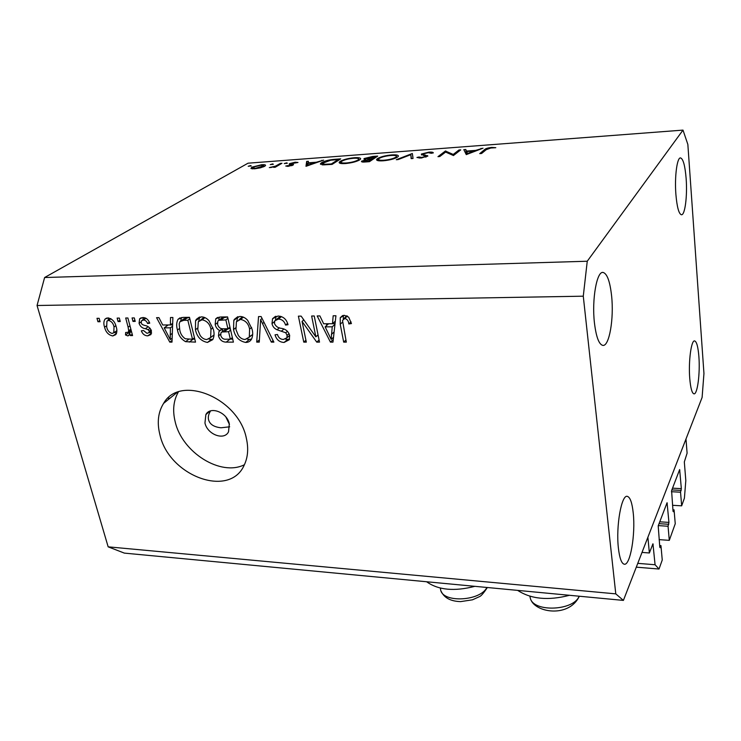 <?xml version="1.0" encoding="UTF-8"?>
<svg xmlns="http://www.w3.org/2000/svg" width="741" height="741" viewBox="0 0 741 741"><rect width="100%" height="100%" fill="white"/><g stroke="black" fill="none" stroke-linecap="round" stroke-linejoin="round"><path stroke-width="1.11" d="M659.11 539.624L669.29 540.356L668.058 526.249L668.938 522.405L667.076 502.722L658.203 525.841L659.805 547.256L660.194 547.71L660.953 545.635L662.25 559.992L659.018 569.032L655.072 564.744L652.951 543.792L649.375 552.981L642.012 552.415M649.375 552.981L647.884 537.271L685.99 438.987L687.102 453.186L684.323 461.912L685.814 480.585L684.406 498.174L681.664 505.834L672.522 505.297M655.072 564.744L637.769 563.355M659.018 569.032L636.297 567.161M660.953 545.635L659.647 545.543M668.058 526.249L658.295 525.601M669.29 540.356L675.246 523.739L674.069 509.854L672.902 509.789M681.664 505.834L680.544 492.2L681.34 488.634L679.654 469.59L671.587 490.616L673.032 511.262L673.384 511.735L674.069 509.854M680.544 492.2L671.42 491.709M210.555 410.922C208.545 414.21 207.888 417.164 208.582 419.776C209.768 424.324 213.899 426.992 220.975 427.789L229.691 426.807M229.312 423.824C227.07 412.348 210.342 405.836 205.868 414.59L204.951 422.972C207.295 434.504 224.208 440.914 228.534 431.799L229.312 423.824M517.672 590.382C531.112 599.163 548.377 600.803 569.486 595.292M246.373 438.385C238.676 397.917 179.896 373.936 163.604 403.373C158.083 412.209 156.87 422.694 159.936 434.837C168.976 476.055 229.905 498.786 244.345 464.829C247.929 457.151 248.605 448.342 246.373 438.385M178.359 391.98C173.44 400.557 172.403 410.533 175.219 421.925C182.203 452.519 220.772 476.722 244.382 464.746M611.594 295.807C609.991 281.478 607.175 273.688 603.128 272.447C596.829 270.761 591.698 299.466 594.43 322.817C596.135 336.822 598.913 344.343 602.766 345.389C609.25 346.834 614.104 318.611 611.594 295.807M686.138 178.535C685.082 165.827 683.23 158.963 680.59 157.926C677.07 157.055 674.458 176.979 675.912 194.624C677.024 207.174 678.849 213.88 681.396 214.751C684.99 215.492 687.491 195.874 686.138 178.535M698.893 356.717C698.105 346.945 696.697 341.675 694.669 340.925C691.27 339.739 688.333 361.534 689.751 378.456C690.575 388.062 691.964 393.193 693.928 393.841C697.411 394.86 700.217 373.344 698.893 356.717M633.231 512.967C632.129 502.806 630.183 497.276 627.386 496.387C621.551 494.09 615.79 526.286 618.411 548.229C619.569 558.075 621.477 563.401 624.154 564.188C630.211 566.143 635.648 534.363 633.231 512.967M453.233 154.443L458.929 150.006L460.726 149.867L453.464 155.536L445.619 152.072L439.765 156.536L437.959 156.675L445.397 151.016L453.233 154.443L453.39 155.545M421.388 154.045L429.02 152.118C431.707 151.979 433.142 152.229 433.346 152.887L431.299 153.294L428.252 152.692L423.13 153.915L423.083 154.415L427.826 156.064L420.869 158.046L416.933 157.472L418.998 156.999L421.861 157.453L425.908 156.323L421.388 154.045L421.546 154.999M412.329 153.498L413.033 158.491L411.153 158.63L410.81 154.665L398.139 159.574L396.278 159.713L412.329 153.498L412.913 157.185M391.656 154.925C396.361 154.628 398.593 155.073 398.371 156.277L397.584 157.064C394.49 158.907 389.738 160.149 383.329 160.788C378.605 161.075 376.363 160.63 376.604 159.435L377.493 158.574C380.642 156.749 385.366 155.536 391.656 154.925L391.739 155.425M354.3 157.722C358.727 157.444 360.83 157.87 360.608 159.009L359.709 159.861C356.486 161.695 351.762 162.918 345.528 163.539C341.082 163.817 338.97 163.4 339.202 162.27L340.212 161.334C343.481 159.528 348.177 158.324 354.3 157.722L354.383 158.222M323.585 160.149L305.977 166.299L306.672 161.418L308.395 161.288L308.182 162.835L316.296 162.233L323.585 160.149M250.597 165.558L251.227 165.901L248.207 166.28L250.597 165.558L250.717 166.114M44.617 277.523L248.05 163.187L682.998 130.11L687.852 144.43L703.95 373.501L702.107 397.435L623.403 600.405L124.358 553.11L108.167 546.839L37.05 305.505L44.617 277.523L587.252 261.23L682.998 130.11M264.667 166.271L260.508 167.809L254.58 168.818L250.967 168.513L251.727 167.225L261.684 164.724C264.435 164.539 265.713 164.798 265.537 165.512L264.667 166.271M272.669 163.9L273.336 164.243L270.28 164.622L272.669 163.9L272.79 164.474M280.404 163.381L281.96 163.27L275.244 167.234L273.679 167.355L274.67 166.762L269.326 167.614L275.569 166.095L280.404 163.381L280.552 164.104M286.647 162.853L287.341 163.196L284.257 163.576L286.647 162.853L286.758 163.437M293.103 165.058L288.092 166.355L285.748 166.03L291.482 165.197L289.12 164.206L289.546 163.641L295.196 162.214L297.984 162.474L290.917 163.715L293.538 164.493L293.103 165.058M321.64 162.64C324.79 160.853 329.282 159.732 335.108 159.287L340.73 158.861L332.107 164.391L322.909 164.882L320.436 163.724L321.64 162.64L322.048 164.817M372.63 156.471L377.697 156.092L369.481 161.668L365.785 161.936C362.914 162.205 361.469 162.029 361.451 161.39L365.822 159.63L363.868 158.926L364.34 158.481L372.63 156.471L372.723 156.962M483.012 148.2L466.274 154.61L463.81 149.636L465.774 149.497L466.478 151.071L475.685 150.386L483.012 148.2M490.82 148.005L486.216 149.682L481.594 153.489L479.733 153.628L484.438 149.756C485.262 148.672 487.661 147.894 491.626 147.422L495.803 147.7L490.82 148.005M315.851 336.84L311.637 316.009L314.24 315.981L319.51 342.129L316.759 342.129L302.059 321.437L306.32 342.129L303.764 342.129L298.391 316.148L301.142 316.12L315.851 336.84L318.046 334.867M271.993 323.641L272.558 318.704L278.005 316.036C283.201 316.333 286.535 319.232 288.017 324.725L285.554 325.077C284.414 321.288 282.043 319.288 278.431 319.065L274.735 320.853L274.485 323.539C275.884 326.522 278.255 328.143 281.58 328.374C285.683 329.05 288.369 331.394 289.648 335.423L289.277 339.739L284.09 342.453C279.459 342.212 276.439 339.674 275.041 334.83L277.477 334.497C278.394 337.683 280.357 339.341 283.368 339.471L286.897 337.794L287.1 335.367L285.757 332.765L277.041 329.764C274.337 328.559 272.651 326.522 271.993 323.641L274.448 321.622M256.71 342.12L258.544 316.583L261.119 316.555L273.883 342.12L271.326 342.12L260.628 319.575L259.267 342.12L256.71 342.12L259.415 339.887M239.834 316.453C242.789 316.472 245.41 317.787 247.707 320.39L252.06 329.124C253.061 332.876 252.876 336.229 251.495 339.183C250.254 341.323 248.328 342.416 245.716 342.444C239.102 341.138 235.045 336.831 233.526 329.532L233.813 320.418L234.397 319.334L239.834 316.453M201.32 316.87C204.173 316.898 206.73 318.185 208.999 320.742L213.352 329.328C214.464 333.265 214.251 336.71 212.713 339.674L207.443 342.444C201.015 341.156 197.013 336.923 195.429 329.736L195.559 320.77L196.337 319.334L201.32 316.87M170.421 324.929L170.495 317.528L172.894 317.5L172.005 342.12L169.782 342.12L156.564 317.676L158.926 317.648L162.714 324.993L170.421 324.929L172.69 323.308M97.942 321.742L96.997 318.315L99.155 318.297L100.1 321.724L97.942 321.742L99.776 320.547M623.403 600.405L615.78 593.865L108.167 546.839M615.78 593.865L583.278 296.187L37.05 305.505M104.574 327.161C103.499 323.984 103.638 321.307 104.99 319.121L107.89 317.889C112.271 318.787 115.05 321.789 116.217 326.901C117.217 329.967 117.069 332.552 115.772 334.645L112.799 335.942C108.501 335.071 105.759 332.144 104.574 327.161L106.435 325.929M118.069 321.557L117.143 318.102L119.338 318.074L120.264 321.538L118.069 321.557L119.94 320.316M128.119 327.142L125.692 318.009L127.906 317.991L132.565 335.571L130.36 335.58L129.619 332.792L128.915 335.386L127.841 335.895L125.516 334.969L125.674 332.477L128.249 332.311L128.675 330.727L128.119 327.142L129.999 325.864M132.991 321.418L132.074 317.945L134.306 317.917L135.223 321.399L132.991 321.418L134.89 320.14M139.067 323.289L139.641 318.815L142.883 317.509C146.097 317.667 148.385 319.556 149.738 323.178L147.561 323.511C146.764 321.298 145.366 320.14 143.393 320.047L141.503 320.77L141.198 322.835L142.124 324.438L144.495 325.401C147.728 325.808 150.034 327.615 151.423 330.792L150.942 334.571L147.737 335.849C144.736 335.784 142.605 334.117 141.327 330.838L143.476 330.505L147.005 333.33L149.034 332.635L149.265 331.162L148.172 329.689L145.393 328.698C142.272 328.282 140.16 326.475 139.067 323.289L141.086 321.909M177.46 329.986C176.256 325.929 176.441 322.363 178.025 319.297L182.842 317.398L189.474 317.324L195.522 342.12L185.565 341.666C181.11 339.109 178.405 335.219 177.46 329.986L179.452 328.541M215.186 324.465L215.733 318.834L220.429 316.991L227.589 316.916L233.406 342.12L226.246 342.12C222.383 342.092 219.799 339.999 218.475 335.858L218.966 331.533L219.808 330.606C217.298 329.319 215.761 327.272 215.186 324.465L217.382 322.807M332.496 323.715L333.172 315.777L335.932 315.749L332.978 342.129L330.43 342.129L317.176 315.953L319.89 315.916L323.669 323.78L332.496 323.715L335.321 321.168M344.306 315.314L348.687 317.157L351.438 323.576L348.835 323.937C348.613 321.057 347.26 319.223 344.787 318.426L342.509 320.464L346.325 342.129L343.685 342.129L340.23 324.252L340.258 317.704L344.306 315.314M583.278 296.187L587.252 261.23M229.451 424.5L225.903 417.035M116.467 333.45L112.799 335.942M116.596 333.07L114.309 332.394M108.14 320.325L108.408 317.908M112.178 333.459L113.781 332.746L114.031 326.929C113.327 323.4 111.493 321.224 108.519 320.39L106.936 321.112L106.685 326.976C107.399 330.477 109.223 332.635 112.178 333.459M115.855 325.707L114.031 326.929M110.983 318.778L108.519 320.39M132.222 334.284L130.36 335.58M131.49 331.505L129.619 332.792M129.147 334.997L127.841 335.895M130.166 332.413L129.694 332.098L125.516 334.969M129.694 332.098L129.74 331.283M130.879 329.217L128.675 330.727M149.358 322.27L147.561 323.511M145.996 318.269L143.393 320.047M151.562 333.135L147.737 335.849M151.599 332.931L149.302 332.45M151.108 329.865L149.265 331.162M150.154 328.3L148.172 329.689M143.059 319.704L143.078 317.509M172.069 340.434L169.782 342.12M166.725 326.059L166.132 324.966M172.625 324.929L168.263 324.956L164.196 327.855L170.254 339.582L170.384 327.818L164.196 327.855M172.32 333.348L170.106 334.96M172.579 326.235L170.384 327.818M172.153 338.192L170.254 339.582M194.79 339.137L192.641 339.137M188.788 339.248L185.565 341.666M180.73 320.955L181.443 317.5M189.492 317.398L183.935 318.806L181.36 320.658M192.493 339.248L187.844 320.269L183.842 320.307L179.924 321.696L179.165 323.965L179.776 330.014C180.387 333.728 182.23 336.646 185.296 338.767L192.493 339.248L194.457 337.757M189.835 318.825L187.844 320.269M187.844 317.417L183.842 320.307M212.954 339.258L211.324 339.434L207.443 342.444M211.324 339.434L208.934 339.082M197.458 328.217L195.429 329.736M198.783 321.122L199.524 317.861L195.559 320.77M199.524 317.861L199.95 317M204.044 317.287L200.626 320.001M212.222 336.331L214.019 335.191M206.73 339.554L210.639 337.544L210.972 329.3C209.833 323.919 206.85 320.751 202.043 319.806L198.301 321.714L197.791 329.801L200.126 335.404C201.876 337.998 204.071 339.387 206.73 339.554M212.936 327.809L210.972 329.3M204.97 317.639L202.043 319.806M232.711 339.091L230.46 339.091M220.596 334.21L218.475 335.858M222.152 331.894L222.698 328.772M222.226 328.745L219.808 330.606M218.845 320.269L219.086 317.074M227.607 316.991L221.892 317.963M227.292 328.772L224.801 329.838M230.312 328.735L227.932 328.745M230.331 339.202L228.589 331.709L222.041 331.977L220.938 332.839L220.762 335.441C221.763 338.341 223.643 339.591 226.403 339.202L230.331 339.202L232.359 337.581M230.636 330.106L228.589 331.709M225.894 328.995L222.041 331.977M227.913 328.763L225.857 319.908L218.817 320.288L217.826 321.14L217.576 324.428C218.576 327.559 220.54 329.013 223.476 328.791L227.913 328.763L229.96 327.179M227.913 318.334L225.857 319.908M222.698 317.361L218.817 320.288M224.94 317.018L221.068 319.955M251.532 339.119L249.458 339.397L245.716 342.444M249.458 339.397L247.188 339.091M235.638 327.874L233.526 329.532M236.787 321.168L237.639 317.463L233.813 320.418M237.639 317.463L238.046 316.666M242.464 316.815L239.084 319.63M249.671 336.405L252.672 334.673M245.03 339.508L249.309 337.146L249.597 329.097C248.513 323.622 245.484 320.399 240.529 319.436L236.416 321.705L235.971 329.597L238.287 335.293C240.047 337.933 242.298 339.341 245.03 339.508M251.625 327.466L249.597 329.097M243.446 317.167L240.529 319.436M273.123 340.601L271.326 342.12M262.055 318.435L260.628 319.575M287.628 323.335L285.554 325.077M281.45 316.592L278.431 319.065M280.422 316.287L276.569 319.352M289.527 339.156L287.684 339.35L284.09 342.453M287.684 339.35L285.48 339.109M288.879 336.09L289.694 335.664M289.083 333.672L287.1 335.367M287.48 331.301L285.757 332.765M279.431 327.772L277.041 329.764M275.541 319.899L275.967 316.259M319.084 340.008L316.759 342.129M318.343 336.34L317.593 335.275M303.838 319.917L302.059 321.437M305.922 340.202L303.764 342.129M303.43 320.26L303.162 318.963M333.274 339.489L330.43 342.129M333.422 338.146L333.135 337.581M326.911 325.262L326.151 323.761M335.034 323.706L328.587 323.761L325.142 326.846L331.162 339.415L332.237 326.809L325.142 326.846M334.117 331.931L331.357 334.46M334.969 324.336L332.237 326.809M333.524 337.229L331.162 339.415M351.058 321.881L348.835 323.937M347.372 316.074L344.787 318.426M346.797 315.777L344.065 318.528M345.917 340.008L343.685 342.129M342.555 322.131L340.23 324.252M343.287 318.954L343.407 315.379M474.879 586.326C454.335 591.624 438.255 590.095 426.631 581.759M252.06 168.828L251.727 167.225M253.255 167.114L252.551 167.716L255.432 168.327L263.787 165.799L260.86 165.206L253.255 167.114M263.24 166.938L263.129 166.382M274.781 167.271L274.67 166.762M271.002 167.596L270.91 167.123M275.745 166.938L275.569 166.095M287.545 166.382L287.397 165.604M291.584 165.697L291.482 165.197M289.712 164.456L289.546 163.641M295.288 162.677L295.196 162.214M290.935 163.826L291.111 164.687L290.954 163.844M292.473 165.382L292.213 164.113M307.524 165.817L306.672 161.418M308.284 163.316L308.182 162.835M321.909 160.741L321.826 160.278M308.117 163.335L307.858 165.206L314.517 162.853L308.117 163.335M314.601 163.316L314.517 162.853M331.357 163.937L338.229 159.547L330.736 160.223L322.344 163.353L324.697 164.289L331.357 163.937L331.449 164.437M338.378 160.371L338.229 159.547M324.808 164.873L324.697 164.289M340.591 163.437L340.212 161.334M341.86 161.214L341.082 161.936C340.953 162.844 342.694 163.187 346.334 162.974C351.438 162.474 355.337 161.482 358.033 159.991L358.746 159.306C358.894 158.389 357.143 158.046 353.503 158.278C348.465 158.75 344.584 159.723 341.86 161.214M346.418 163.465L346.334 162.974M358.153 160.695L358.033 159.991M362.043 161.946L361.877 160.982M364.516 159.51L364.34 158.481M366.332 161.381L368.629 161.214L371.287 159.417L363.572 160.843L366.415 161.89M368.722 161.723L368.629 161.214M371.454 160.325L371.287 159.417M371.019 158.926L375.178 156.786L365.739 158.62L371.019 158.926L371.102 159.426M372.297 159.76L372.139 158.843M367.703 159.723L367.601 159.12M375.335 157.694L375.178 156.786M377.836 160.621L377.493 158.574M379.188 158.454L378.512 159.111C378.364 160.075 380.226 160.445 384.088 160.213C389.34 159.704 393.258 158.694 395.851 157.194L396.481 156.564C396.62 155.601 394.758 155.23 390.905 155.48C385.728 155.962 381.819 156.953 379.188 158.454M384.171 160.714L384.088 160.213M395.981 157.944L395.851 157.194M411.44 158.602L410.81 154.665M429.104 152.655L429.02 152.118M423.25 155.453L423.083 154.415M427.696 156.231L427.594 155.582M419.174 158.092L418.998 156.999M421.935 157.944L421.861 157.453M425.825 157.138L425.732 156.518M459.087 151.145L458.929 150.006M445.563 152.118L445.397 151.016M445.989 152.248L445.804 150.988M466.487 154.526L465.774 149.497M466.941 154.35L466.478 151.071M475.768 150.969L475.685 150.386M481.094 148.932L481.011 148.348M466.7 151.581L467.562 153.489L473.971 151.044L466.7 151.581L467.089 154.295M467.645 154.082L467.562 153.489M474.055 151.627L473.971 151.044M491.7 147.978L491.626 147.422M653.173 544.487L652.608 544.44M667.28 503.408L666.733 503.38M668.938 522.405L659.731 521.812M668.78 524.295L659.036 523.655M679.849 470.276L679.33 470.248M681.34 488.634L672.513 488.171M681.201 490.422L671.855 489.921M148.191 326.744L145.393 328.698M193.169 339.137L189.224 342.12M229.923 339.202L226.246 342.12M228.182 328.745L224.347 331.727M264.028 322.372L262.481 323.622M283.877 329.087L281.534 331.07M278.31 165.428L278.162 164.706M335.191 159.769L335.108 159.287M330.162 164.53L330.069 164.03M425.538 155.916L425.408 155.054M484.614 150.997L484.438 149.756M529.861 596.236L530.445 598.747C534.52 612.511 573.932 610.603 579.101 596.209M440.404 588.521L440.663 589.993C442.923 603.118 480.316 601.21 486.893 587.465M209.749 411.218L205.868 414.59M177.108 392.443L163.604 403.373M169.948 398.241L167.966 398.186M603.128 272.447L602.563 272.466M104.99 319.121L106.602 318.074M113.781 332.746L116.856 330.671M107.917 320.473L110.724 318.63M128.249 332.311L131.166 330.301M142.309 320.214L145.514 318.028M149.034 332.635L151.451 330.931M139.641 318.815L141.17 317.769M178.025 319.297L180.072 317.833M196.337 319.334L199.32 317.157M210.639 337.544L214.038 334.932M218.966 331.533L222.55 328.763M215.733 318.834L217.659 317.389M234.397 319.334L237.75 316.74M249.309 337.146L252.681 334.413M286.897 337.794L289.648 335.432M272.558 318.704L275.346 316.435M340.258 317.704L342.629 315.555M252.616 168.012L252.792 168.874M263.787 165.799L263.963 166.632M291.685 165.011L291.806 165.623M320.436 163.724L320.557 164.326M322.437 163.826L322.631 164.863M339.202 162.27L339.322 162.909M341.175 162.446L341.379 163.557M358.746 159.306L358.931 160.315M363.34 161.26L363.479 162.047M365.776 158.833L365.98 160.01M376.604 159.435L376.724 160.102M378.605 159.648L378.799 160.788M396.481 156.564L396.657 157.62M422.991 154.332L423.157 155.443M425.908 156.323L426.029 157.073M531.269 600.673C537.642 613.122 569.394 617.336 579.323 596.227M441.247 591.475C444.331 597.95 450.787 601.331 460.633 601.609L472.462 599.821L479.464 596.644C481.029 596.135 483.66 593.087 487.356 587.511"/></g></svg>
